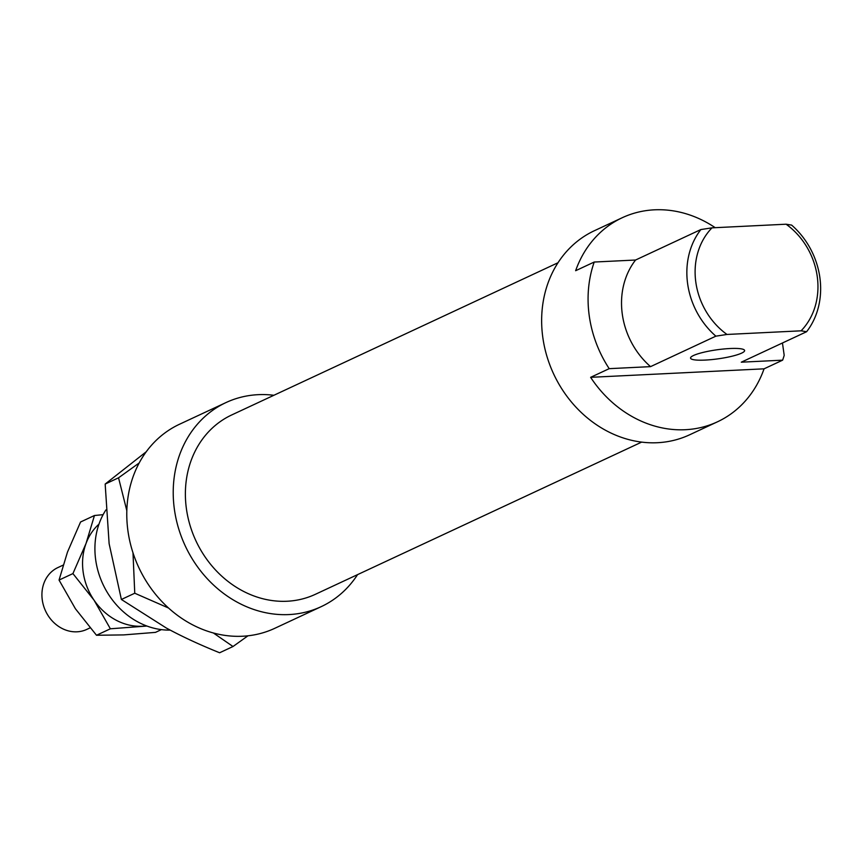 <?xml version="1.0" encoding="UTF-8"?>
<svg xmlns="http://www.w3.org/2000/svg" width="863" height="863" viewBox="0 0 863 863"><rect width="100%" height="100%" fill="white"/><g stroke="black" fill="none" stroke-linecap="round" stroke-linejoin="round"><path stroke-width="1.29" d="M90.032 627.886L86.753 629.418A34.121 29.536 -115 0 1 45.739 611.36A34.121 29.536 -115 0 1 57.907 567.563L63.053 565.168M146.268 451.737L105.167 484.057L109.126 543.701L121.381 599.472L166.365 628.048C181.705 636.387 199.461 644.618 219.634 652.762L233.01 646.516L213.355 632.967M126.829 510.734L118.544 477.811L139.17 462.989M247.983 635.794L233.01 646.516M168.576 608.037L134.757 593.226L132.988 552.773M134.757 593.226L121.381 599.472M118.544 477.811L105.167 484.057M146.904 626.042L110.367 628.793L93.991 600.098L72.924 573.593L86.041 543.453A58.004 50.216 65 0 0 83.172 572.115A58.004 50.216 65 0 0 93.991 600.098A58.004 50.216 65 0 0 142.212 626.247A58.004 50.216 65 0 0 146.386 625.848M98.954 524.175A58.004 50.216 65 0 0 86.041 543.453L94.455 515.513L80.572 521.986L67.465 552.115L59.051 580.065L75.415 608.76L96.494 635.254L123.636 634.909L155.48 632.374L161.37 629.623M94.455 515.513L103.118 514.661M72.924 573.593L59.051 580.065M110.367 628.793L96.494 635.254M357.562 574.629A112.6 97.476 -115 0 1 321.165 606.667L274.736 628.329A112.6 97.476 -115 0 1 127.972 531.144A112.6 97.476 -115 0 1 179.526 424.24L225.966 402.579A112.6 97.476 -115 0 1 273.895 395.276M321.165 606.667A112.6 97.476 -115 0 1 174.412 509.483A112.6 97.476 -115 0 1 225.966 402.579M641.662 442.104L315.405 594.294A98.954 85.664 -115 0 1 186.43 508.89A98.954 85.664 -115 0 1 231.737 414.941L557.994 262.751M741.619 353.129A27.292 4.552 172 0 0 744.618 350.497A27.292 4.552 172 0 0 723.647 348.997A27.292 4.552 172 0 0 693.55 355.48A27.292 4.552 172 0 0 690.551 358.102A27.292 4.552 172 0 0 711.522 359.612A27.292 4.552 172 0 0 741.619 353.129M782.45 342.989L784.197 355.351A112.6 97.476 -115 0 1 782.633 360.162L764.057 368.825A112.6 97.476 -115 0 1 717.455 421.813L689.591 434.812A112.6 97.476 -115 0 1 542.838 337.627A112.6 97.476 -115 0 1 594.38 230.723L622.245 217.724A112.6 97.476 -115 0 1 715.211 227.681M717.455 421.813A112.6 97.476 -115 0 1 590.626 377.325L609.202 368.663A112.6 97.476 -115 0 1 589.267 315.966A112.6 97.476 -115 0 1 594.219 262.039L575.643 270.712A112.6 97.476 -115 0 1 622.245 217.724M170.227 630.109A75.07 64.984 -115 0 1 95.707 559.99A75.07 64.984 -115 0 1 105.912 509.936M609.202 368.663L650.551 366.635A75.07 64.984 -115 0 1 622.32 314.337A75.07 64.984 -115 0 1 635.567 260.022L594.219 262.039M650.551 366.635L715.869 336.16L726.98 334.456L801.08 330.82L806.614 331.716A75.07 64.984 65 0 0 819.85 277.39A75.07 64.984 65 0 0 791.63 225.103L786.096 224.207A68.921 59.666 -115 0 1 817.229 276.354A68.921 59.666 -115 0 1 801.08 330.82M726.98 334.456A68.921 59.666 -115 0 1 695.837 282.309A68.921 59.666 -115 0 1 711.997 227.843L700.885 229.547A75.07 64.984 65 0 0 687.649 283.873A75.07 64.984 65 0 0 715.869 336.16M806.614 331.716L741.285 362.19L782.633 360.162M764.057 368.825L590.626 377.325M700.885 229.547L635.567 260.022M786.096 224.207L711.997 227.843"/></g></svg>
